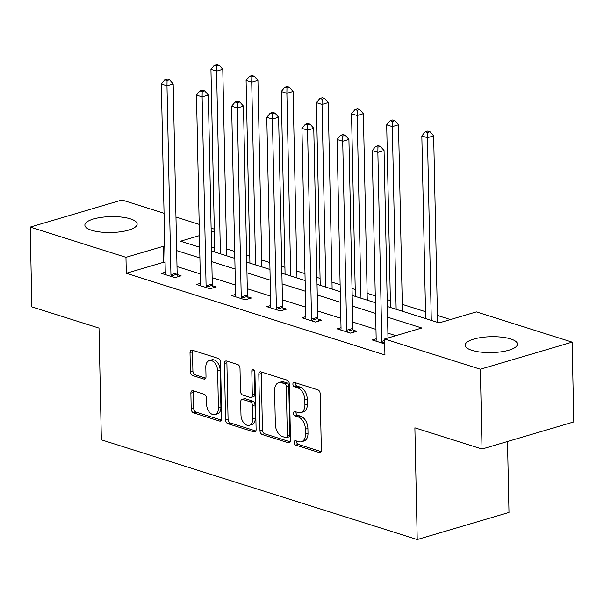 <?xml version="1.0" encoding="UTF-8"?>
<svg xmlns="http://www.w3.org/2000/svg" width="604" height="604" viewBox="0 0 604 604"><rect width="100%" height="100%" fill="white"/><g stroke="black" fill="none" stroke-linecap="round" stroke-linejoin="round"><path stroke-width="0.91" d="M294.11 442.422A2.303 1.465 -106.4 0 0 295.703 445.103L319.206 452.524A3.292 2.091 -106.4 0 0 320.067 452.547A3.292 2.091 -106.4 0 0 321.351 450.086L320.165 393.687A3.292 2.091 -106.4 0 0 317.893 389.859L294.39 382.438A2.303 1.465 -106.4 0 0 293.786 382.423A2.303 1.465 -106.4 0 0 292.895 384.144A2.303 1.465 -106.4 0 0 294.488 386.824L297.523 387.783A10.525 6.697 -106.4 0 1 304.816 400.044L304.914 404.748A10.525 6.697 -106.4 0 1 300.815 412.608A10.525 6.697 -106.4 0 1 298.044 412.54L295.001 411.581A2.303 1.465 -106.4 0 0 294.397 411.566A2.303 1.465 -106.4 0 0 293.499 413.279A2.303 1.465 -106.4 0 0 295.092 415.967L298.134 416.926A10.525 6.697 -106.4 0 1 305.42 429.187L305.518 433.883A10.525 6.697 -106.4 0 1 301.426 441.751A10.525 6.697 -106.4 0 1 298.655 441.675L295.613 440.716A2.303 1.465 -106.4 0 0 295.009 440.701A2.303 1.465 -106.4 0 0 294.11 442.422M296.655 441.048A2.303 1.465 -106.4 0 0 296.594 441.69A2.303 1.465 -106.4 0 0 298.187 444.37L321.071 451.596M295.432 382.77A2.303 1.465 -106.4 0 0 295.371 383.412A2.303 1.465 -106.4 0 0 296.964 386.092L300.007 387.051L297.523 387.783M296.043 411.905A2.303 1.465 -106.4 0 0 295.983 412.547A2.303 1.465 -106.4 0 0 297.576 415.235L300.618 416.194L298.134 416.926M130.351 218.852A26.138 7.943 178.8 0 1 137.138 224.024A26.138 7.943 178.8 0 1 120.506 231.793A26.138 7.943 178.8 0 1 91.657 230.283A26.138 7.943 178.8 0 1 84.87 225.118A26.138 7.943 178.8 0 1 101.51 217.342A26.138 7.943 178.8 0 1 130.351 218.852M510.667 338.935A26.138 7.943 178.8 0 1 517.454 344.099A26.138 7.943 178.8 0 1 500.822 351.875A26.138 7.943 178.8 0 1 471.973 350.365A26.138 7.943 178.8 0 1 465.186 345.194A26.138 7.943 178.8 0 1 481.826 337.425A26.138 7.943 178.8 0 1 510.667 338.935M193.016 390.735A3.292 2.091 -106.4 0 0 192.148 390.712A3.292 2.091 -106.4 0 0 190.872 393.174L191.204 408.999A3.292 2.091 -106.4 0 0 193.476 412.826L219.577 421.064A3.292 2.091 -106.4 0 0 220.437 421.086A3.292 2.091 -106.4 0 0 221.721 418.632L220.536 362.234A3.292 2.091 -106.4 0 0 218.263 358.399L192.163 350.161A3.292 2.091 -106.4 0 0 191.302 350.139A3.292 2.091 -106.4 0 0 190.018 352.593L190.419 371.709A3.292 2.091 -106.4 0 0 192.699 375.537L203.865 379.07A3.292 2.091 -106.4 0 0 204.733 379.086A3.292 2.091 -106.4 0 0 206.009 376.632L205.813 367.156A8.803 5.595 -106.4 0 1 209.233 360.58A8.803 5.595 -106.4 0 1 217.644 370.886L218.422 408.017A8.803 5.595 -106.4 0 1 215.001 414.593A8.803 5.595 -106.4 0 1 206.591 404.28L206.462 398.096A3.292 2.091 -106.4 0 0 204.182 394.261L193.016 390.735M387.33 306.507L439.168 322.876L476.375 311.898L572.131 342.128L573.8 421.932L482.03 449.029L414.888 427.828L417.228 539.553L101.351 439.818L99.011 328.093L31.869 306.892L30.2 227.089L121.97 199.992L164.054 213.28M482.03 449.029L480.361 369.225L384.605 338.987L421.811 328.002L387.557 317.191M165.088 262.8L163.495 262.302L126.289 273.28L384.937 354.948L384.605 338.987M126.289 273.28L125.957 257.319L30.2 227.089M259.977 430.712A3.292 2.091 -106.4 0 0 262.257 434.54L288.35 442.785A3.292 2.091 -106.4 0 0 289.218 442.808A3.292 2.091 -106.4 0 0 290.501 440.346L289.316 383.948A3.292 2.091 -106.4 0 0 287.043 380.12L260.943 371.875A3.292 2.091 -106.4 0 0 260.075 371.853A3.292 2.091 -106.4 0 0 258.799 374.314L259.977 430.712L262.461 429.98A3.292 2.091 -106.4 0 0 264.733 433.808L290.222 441.856M253.967 431.928L227.867 423.683A3.292 2.091 -106.4 0 1 225.586 419.856L224.409 363.457A3.292 2.091 -106.4 0 1 225.692 360.996A3.292 2.091 -106.4 0 1 226.553 361.018L237.719 364.544A3.292 2.091 -106.4 0 1 239.999 368.38L240.483 391.249A3.292 2.091 -106.4 0 0 242.755 395.084L250.162 397.424A3.292 2.091 -106.4 0 0 251.03 397.44A3.292 2.091 -106.4 0 0 252.313 394.986L251.815 371.173A2.303 1.465 -106.4 0 1 252.706 369.452A2.303 1.465 -106.4 0 1 254.911 372.147L256.111 429.489A3.292 2.091 -106.4 0 1 254.828 431.943A3.292 2.091 -106.4 0 1 253.967 431.928L255.545 431.46M417.228 539.553L508.998 512.456L507.511 441.501M395.862 335.665L387.889 333.151M375.975 329.391L352.744 322.053M340.83 318.293L317.591 310.954M305.677 307.194L282.446 299.856M270.532 296.096L247.3 288.757M235.386 284.997L212.147 277.659M200.234 273.899L177.002 266.568M376.171 338.814L372.283 339.969L384.71 343.887M341.026 327.723L337.13 328.87L350.652 333.136L356.851 331.309L353.204 330.154M305.881 316.624L301.985 317.772L315.499 322.038L321.706 320.211L318.059 319.055M270.728 305.526L266.84 306.673L280.354 310.939L286.553 309.112L282.906 307.957M235.583 294.427L231.687 295.575L245.209 299.841L251.407 298.014L247.761 296.858M200.437 283.329L196.542 284.476L210.064 288.75L216.262 286.915L212.616 285.767M165.285 272.23L161.396 273.378L174.911 277.651L181.109 275.817L177.463 274.669M450.425 319.554L437.432 315.454M425.518 311.694L402.279 304.356M390.365 300.596L387.187 299.592M375.273 295.832L367.134 293.257M355.22 289.497L352.041 288.493M340.127 284.733L331.989 282.159M320.075 278.399L316.889 277.395M304.975 273.635L296.836 271.06M284.922 267.3L281.743 266.296M269.829 262.536L261.691 259.962M249.777 256.202L246.598 255.198M234.684 251.438L226.545 248.871M214.677 247.187L211.528 248.116M572.131 342.128L480.361 369.225M175.968 217.04L199.199 224.378M211.113 228.138L214.292 229.143M199.433 235.628L180.52 241.215L199.682 247.262M211.589 251.022L234.828 258.361M246.742 262.121L269.973 269.459M281.887 273.219L305.118 280.558M317.032 284.318L340.271 291.649M352.185 295.416L375.416 302.747M214.337 231.226L211.196 232.155M164.756 246.84L163.155 246.341L125.957 257.319M375.643 313.431L352.404 306.092M340.49 302.332L317.259 294.994M305.345 291.234L282.113 283.895M270.199 280.135L246.961 272.797M235.047 269.037L211.815 261.698M199.901 257.938L176.67 250.607M163.495 262.302L163.155 246.341M301.426 441.751L303.903 441.018A10.525 6.697 -106.4 0 0 308.002 433.151L305.518 433.883M300.618 416.194A10.525 6.697 -106.4 0 1 307.904 428.455L308.002 433.151M300.815 412.608L303.299 411.875A10.525 6.697 -106.4 0 0 307.391 404.016L304.914 404.748M300.007 387.051A10.525 6.697 -106.4 0 1 307.293 399.312L307.391 404.016M261.555 372.072A3.292 2.091 -106.4 0 0 261.275 373.582L262.461 429.98M285.828 437.628A2.303 1.465 -106.4 0 0 286.432 437.643A2.303 1.465 -106.4 0 0 287.33 435.922L286.296 386.417A2.303 1.465 -106.4 0 0 284.695 383.736L281.494 382.725A10.525 6.697 -106.4 0 0 278.723 382.657A10.525 6.697 -106.4 0 0 274.624 390.516L275.333 424.355A10.525 6.697 -106.4 0 0 282.619 436.616L285.828 437.628M286.432 437.643L288.916 436.911A2.303 1.465 -106.4 0 0 289.807 435.19L287.33 435.922M278.723 382.657L281.2 381.924A10.525 6.697 -106.4 0 1 283.971 381.992L287.179 383.004A2.303 1.465 -106.4 0 1 288.772 385.684L289.807 435.19M255.832 430.999L230.351 422.951L227.867 423.683M227.172 361.215A3.292 2.091 -106.4 0 0 226.893 362.725L228.07 419.123A3.292 2.091 -106.4 0 0 230.351 422.951M251.03 397.44L253.514 396.707A3.292 2.091 -106.4 0 0 254.79 394.253L254.292 370.441L251.815 371.173M240.973 414.986A8.803 5.595 -106.4 0 0 249.384 425.291A8.803 5.595 -106.4 0 0 252.804 418.723L252.532 405.639A3.292 2.091 -106.4 0 0 250.26 401.811L242.846 399.471A3.292 2.091 -106.4 0 0 241.985 399.448A3.292 2.091 -106.4 0 0 240.702 401.902L240.973 414.986M249.384 425.291L251.86 424.559A8.803 5.595 -106.4 0 0 255.288 417.991L252.804 418.723M241.985 399.448L244.461 398.716A3.292 2.091 -106.4 0 1 245.33 398.738L252.736 401.079A3.292 2.091 -106.4 0 1 255.016 404.906L255.288 417.991M215.001 414.593L217.478 413.861A8.803 5.595 -106.4 0 0 220.905 407.285L218.422 408.017M209.233 360.58L211.717 359.848A8.803 5.595 -106.4 0 1 220.128 370.154L220.905 407.285M192.782 350.358A3.292 2.091 -106.4 0 0 192.502 351.86L192.903 370.977A3.292 2.091 -106.4 0 0 195.175 374.805L205.73 378.142M193.627 390.931A3.292 2.091 -106.4 0 0 193.348 392.441L193.68 408.266A3.292 2.091 -106.4 0 0 195.96 412.094L221.442 420.142M437.575 322.377L433.664 135.877L427.466 137.712L421.834 135.93L425.661 318.61M431.294 320.392L427.466 137.712L427.549 132.48L430.033 131.748L427.775 131.03L425.299 131.763L427.549 132.48M421.834 135.93L425.299 131.763M430.033 131.748L433.664 135.877M387.987 337.991L384.061 150.524L377.862 152.351L381.819 341.328A3.352 2.129 -106.4 0 0 382.007 342.574L382.151 343.087M377.945 147.119L380.429 146.387L378.172 145.677L375.696 146.41L377.945 147.119L377.862 152.351L372.23 150.577L376.186 339.554A3.352 2.129 -106.4 0 1 376.05 340.694L375.93 341.117M384.061 150.524L380.429 146.387M375.696 146.41L372.23 150.577M402.423 311.279L398.519 124.779L392.321 126.613L386.688 124.832L390.516 307.519M396.149 309.293L392.321 126.613L392.404 121.381L394.88 120.649L392.63 119.932L390.146 120.664L392.404 121.381M386.688 124.832L390.146 120.664M394.88 120.649L398.519 124.779M367.277 300.18L363.374 113.68L357.168 115.515L351.536 113.733L355.363 296.421M360.996 298.195L357.168 115.515L357.251 110.283L359.735 109.55L357.485 108.841L355.001 109.573L357.251 110.283M351.536 113.733L355.001 109.573M359.735 109.55L363.374 113.68M346.673 330.229L352.872 328.402L348.916 139.426L342.717 141.261L346.673 330.229A3.352 2.129 -106.4 0 0 346.862 331.475L347.006 331.989M342.8 136.021L345.277 135.296L343.027 134.579L340.543 135.311L342.8 136.021L342.717 141.261L337.085 139.479L341.041 328.455A3.352 2.129 -106.4 0 1 340.905 329.595L340.777 330.018M352.872 328.402A3.352 2.129 -106.4 0 0 353.061 329.648L353.778 332.215M348.916 139.426L345.277 135.296M340.543 135.311L337.085 139.479M311.528 319.131L317.727 317.304L313.77 128.327L307.564 130.162L311.528 319.131A3.352 2.129 -106.4 0 0 311.717 320.377L311.853 320.89M307.647 124.93L310.131 124.198L307.874 123.48L305.397 124.213L307.647 124.93L307.564 130.162L301.932 128.38L305.896 317.357A3.352 2.129 -106.4 0 1 305.752 318.497L305.632 318.92M317.727 317.304A3.352 2.129 -106.4 0 0 317.915 318.55L318.633 321.117M313.77 128.327L310.131 124.198M305.397 124.213L301.932 128.38M332.132 289.082L328.221 102.582L322.023 104.417L316.39 102.635L320.218 285.322M325.85 287.096L322.023 104.417L322.106 99.184L324.59 98.452L322.332 97.742L319.856 98.475L322.106 99.184M316.39 102.635L319.856 98.475M324.59 98.452L328.221 102.582M296.979 277.983L293.076 91.491L286.877 93.318L281.245 91.536L285.073 274.224M290.705 275.998L286.877 93.318L286.96 88.086L289.437 87.353L287.187 86.644L284.703 87.376L286.96 88.086M281.245 91.536L284.703 87.376M289.437 87.353L293.076 91.491M261.834 266.885L257.931 80.392L251.725 82.22L246.092 80.445L249.92 263.125M255.552 264.907L251.725 82.22L251.815 76.987L254.292 76.255L252.042 75.545L249.558 76.278L251.815 76.987M246.092 80.445L249.558 76.278M254.292 76.255L257.931 80.392M276.375 308.04L282.581 306.205L278.618 117.229L272.419 119.063L276.375 308.04A3.352 2.129 -106.4 0 0 276.564 309.278L276.707 309.792M272.502 113.831L274.986 113.099L272.729 112.382L270.252 113.114L272.502 113.831L272.419 119.063L266.787 117.282L270.743 306.258A3.352 2.129 -106.4 0 1 270.607 307.398L270.486 307.829M282.581 306.205A3.352 2.129 -106.4 0 0 282.763 307.451L283.487 310.018M278.618 117.229L274.986 113.099M270.252 113.114L266.787 117.282M241.23 296.942L247.429 295.107L243.472 106.13L237.274 107.965L241.23 296.942A3.352 2.129 -106.4 0 0 241.419 298.18L241.562 298.693M237.357 102.733L239.833 102.001L237.583 101.291L235.099 102.023L237.357 102.733L237.274 107.965L231.642 106.183L235.598 295.16A3.352 2.129 -106.4 0 1 235.462 296.3L235.333 296.73M247.429 295.107A3.352 2.129 -106.4 0 0 247.617 296.353L248.335 298.92M243.472 106.13L239.833 102.001M235.099 102.023L231.642 106.183M206.085 285.843L212.283 284.008L208.327 95.039L202.121 96.867L206.085 285.843A3.352 2.129 -106.4 0 0 206.274 287.081L206.409 287.595M202.204 91.634L204.688 90.902L202.438 90.192L199.954 90.925L202.204 91.634L202.121 96.867L196.489 95.085L200.453 284.061A3.352 2.129 -106.4 0 1 200.309 285.201L200.188 285.632M212.283 284.008A3.352 2.129 -106.4 0 0 212.472 285.254L213.189 287.821M208.327 95.039L204.688 90.902M199.954 90.925L196.489 95.085M226.689 255.786L222.778 69.294L216.579 71.121L210.947 69.347L214.775 252.027M220.407 253.808L216.579 71.121L216.662 65.889L219.146 65.156L216.889 64.447L214.412 65.179L216.662 65.889M210.947 69.347L214.412 65.179M219.146 65.156L222.778 69.294M170.932 274.744L177.138 272.91L173.174 83.941L166.976 85.768L170.932 274.744A3.352 2.129 -106.4 0 0 171.121 275.99L171.264 276.496M167.059 80.536L169.543 79.803L167.285 79.094L164.809 79.826L167.059 80.536L166.976 85.768L161.344 83.994L165.3 272.963A3.352 2.129 -106.4 0 1 165.164 274.103L165.043 274.533M177.138 272.91A3.352 2.129 -106.4 0 0 177.319 274.156L178.044 276.723M173.174 83.941L169.543 79.803M164.809 79.826L161.344 83.994M298.187 444.37L295.703 445.103M296.964 386.092L294.488 386.824M297.576 415.235L295.092 415.967M307.904 428.455L305.42 429.187M307.293 399.312L304.816 400.044M320.784 452.056L319.206 452.524M261.275 373.582L258.799 374.314M289.935 442.317L288.35 442.785M264.733 433.808L262.257 434.54M288.772 385.684L286.296 386.417M287.179 383.004L284.695 383.736M283.971 381.992L281.494 382.725M228.07 419.123L225.586 419.856M226.893 362.725L224.409 363.457M254.79 394.253L252.313 394.986M255.016 404.906L252.532 405.639M252.736 401.079L250.26 401.811M245.33 398.738L242.846 399.471M220.128 370.154L217.644 370.886M205.443 378.602L203.865 379.07M195.175 374.805L192.699 375.537M192.903 370.977L190.419 371.709M192.502 351.86L190.018 352.593M221.155 420.603L219.577 421.064M195.96 412.094L193.476 412.826M193.68 408.266L191.204 408.999M193.348 392.441L190.872 393.174M381.819 341.328L384.635 340.497M382.007 342.574L384.665 341.788M346.862 331.475L353.061 329.648M311.717 320.377L317.915 318.55M276.564 309.278L282.763 307.451M241.419 298.18L247.617 296.353M206.274 287.081L212.472 285.254M171.121 275.99L177.319 274.156"/></g></svg>
